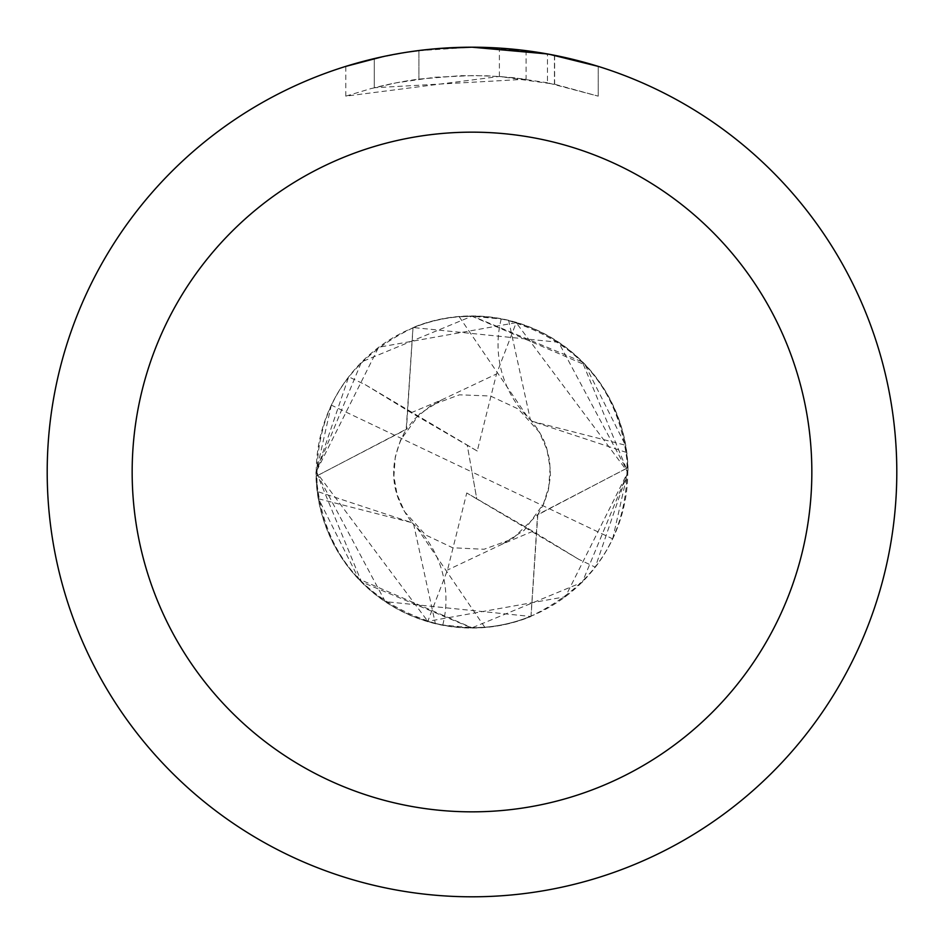 <?xml version="1.0" encoding="UTF-8"?>
<svg xmlns="http://www.w3.org/2000/svg" width="944" height="944" viewBox="0 0 944 944"><rect width="100%" height="100%" fill="white"/><g stroke="black" fill="none" stroke-linecap="round" stroke-linejoin="round"><path stroke-width="0.71" stroke-dasharray="4.72 3.54" d="M447.621 47.908L472 47.212L499.376 48.109L554.458 55.283L554.458 84.193L499.388 76.464L345.811 96.146L370.78 88.653L396.22 82.824L434.96 77.255L474.065 75.52L500.143 76.523L526.103 79.225L526.103 50.657L472 47.2A424.8 424.8 0 0 1 896.8 472A424.8 424.8 0 0 1 472 896.8A424.8 424.8 0 0 1 47.2 472A424.8 424.8 0 0 1 472 47.2L480.472 47.283M435.644 623.453C362.59 601.068 322.813 551.992 316.299 476.224L406.191 429.19L412.941 327.875A155.76 155.76 0 0 1 472 316.24L459.232 316.759L472 316.24A155.76 155.76 0 0 1 627.701 467.752L537.809 514.81L531.059 616.125C599.711 583.18 631.524 528.628 626.533 452.471A155.76 155.76 0 0 0 625.435 445.202L585.115 364.915L472 316.24A155.76 155.76 0 0 1 627.76 472A155.76 155.76 0 0 1 472 627.76L442.783 624.999A155.76 155.76 0 0 1 435.314 623.382L413.708 524.616C389.778 495.411 387.276 463.598 406.215 429.201M486.372 47.448L524.309 50.433M554.447 55.283L549.467 54.327M598.201 66.387L547.449 53.961L547.461 82.765L598.201 96.146L554.447 84.193M412.988 327.698A155.902 155.902 0 0 1 627.843 467.87M531.012 616.302A155.902 155.902 0 0 1 316.157 476.13M531.059 616.125A155.76 155.76 0 0 1 316.299 476.248M412.965 327.863C344.3 360.82 312.464 415.372 317.467 491.529A155.76 155.76 0 0 0 318.565 498.798L358.885 579.085L472 627.76L484.768 627.241L472 627.76A155.76 155.76 0 0 1 316.24 472A155.76 155.76 0 0 1 472 316.24L501.217 319.001A155.76 155.76 0 0 1 508.686 320.618L530.292 419.384L532.027 421.295M508.356 320.547C581.398 342.932 621.187 392.008 627.701 467.752M526.103 79.225L374.284 87.745A396.48 396.48 0 0 1 418.912 79.095L460.814 75.673L486.774 75.791L512.804 77.62L547.461 82.765M418.912 50.528L418.912 79.095L418.912 50.528A424.8 424.8 0 0 0 374.284 58.587L408.492 51.979M438.807 48.498L424.092 49.914M598.236 96.146L598.236 66.387L598.236 96.146M374.284 87.745L374.284 58.587L374.284 87.745M382.827 56.664L407.053 52.191M418.912 50.539L440.86 48.345M554.458 84.193L554.458 55.283M499.388 76.464L499.388 48.085M345.787 96.146L345.787 66.387L381.164 57.029L408.162 52.026L444.553 48.085L472 47.2L416.304 50.87M442.783 624.999A103.84 103.84 0 0 0 411.82 522.539L413.708 524.616M318.565 498.798L411.95 522.693L317.467 491.529M626.533 452.471L532.05 421.307L625.435 445.202M501.217 319.001A103.84 103.84 0 0 0 532.18 421.461M627.807 472L595.298 567.179L578.755 559.32L532.864 531.307L466.761 492.969L447.491 570.034L427.785 621.353L565.397 596.738L627.902 472L558.588 342.271L413.035 327.521A156.043 156.043 0 0 1 627.984 467.705L628.043 472L582.271 582.318L471.752 627.925L361.552 581.976L316.193 472L348.702 376.821L365.245 384.68L411.136 412.693L477.239 451.031L496.509 373.966L516.215 322.647L378.603 347.262L316.098 472L385.27 601.635L530.965 616.479A156.043 156.043 0 0 1 316.016 476.295L315.957 472L361.493 361.918L472.224 316.075L582.33 361.906L627.807 472M578.755 559.32L476.779 498.928L472 472L612.68 538.871A155.76 155.76 0 0 1 595.298 567.179M612.68 538.871L627.748 472L516.203 322.683M365.245 384.68L467.221 445.072L472 472L331.32 405.129A155.76 155.76 0 0 1 348.702 376.821M331.32 405.129L316.252 472L427.797 621.317M532.876 531.26L502.456 544.051L447.491 570.034M413.035 327.521L406.427 429.355L316.016 476.295M530.965 616.479L537.573 514.645L627.984 467.705M477.239 451.031L467.209 445.072L476.791 498.928L466.761 492.969M411.124 412.74L441.544 399.949L496.509 373.966M554.635 55.318L554.635 84.228M484.779 627.241L416.221 526.764M537.785 514.799L543.98 503.412L548.334 490.207L550.446 475.894L549.597 460.271L546.281 446.488L543.26 439.066L538.517 430.44L530.292 419.372M459.221 316.759L527.779 417.236M502.456 544.063L524.156 530.351L543.402 504.037L548.724 487.139L550.104 467.811L546.965 449.58L539.248 432.092L518.35 409.023L490.467 396.02L459.48 394.816L431.373 405.188L414.263 419.207L406.439 429.367M441.544 399.937L419.844 413.649L400.598 439.963L395.276 456.861L393.896 476.189L397.035 494.42L404.752 511.908L425.638 534.965L452.695 547.78L484.036 549.266L512.262 539.036L537.561 514.633"/><path stroke-width="1.42" d="M480.472 47.283L486.372 47.448M524.309 50.433L526.103 50.657M547.461 53.961L472 47.2A424.8 424.8 0 0 1 896.8 472A424.8 424.8 0 0 1 472 896.8A424.8 424.8 0 0 1 47.2 472A424.8 424.8 0 0 1 472 47.2L438.807 48.498M549.467 54.327L598.201 66.387M472 132.16A339.84 339.84 0 0 1 811.84 472A339.84 339.84 0 0 1 472 811.84A339.84 339.84 0 0 1 132.16 472A339.84 339.84 0 0 1 472 132.16M424.092 49.914L418.912 50.528M345.811 66.387L382.827 56.664M407.053 52.191L418.912 50.539M440.86 48.345L447.621 47.908M408.492 51.979L416.304 50.87"/></g></svg>
